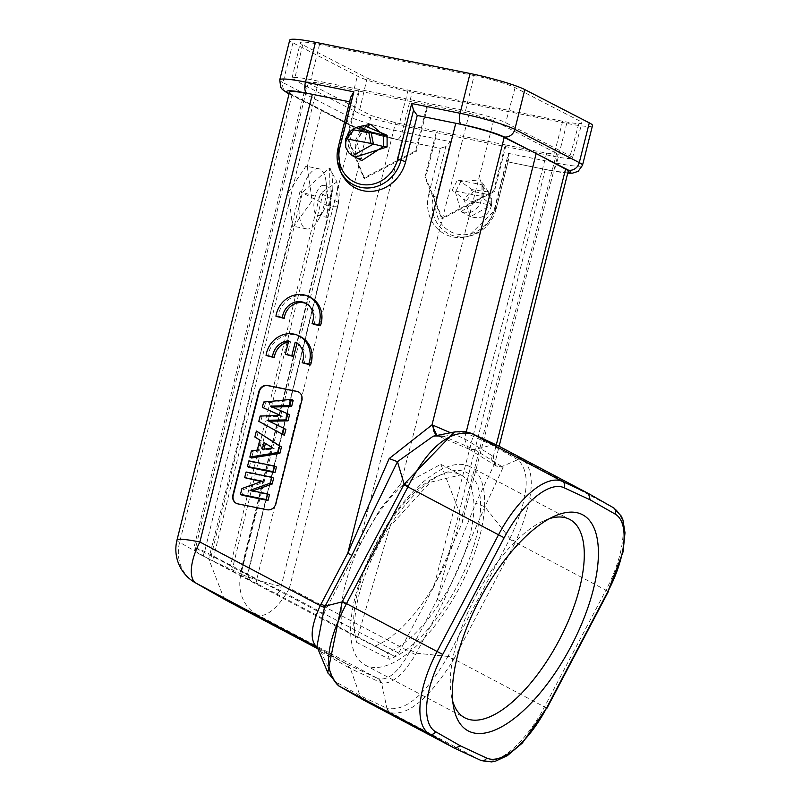 <?xml version="1.0" encoding="UTF-8"?>
<svg xmlns="http://www.w3.org/2000/svg" width="802" height="802" viewBox="0 0 802 802"><rect width="100%" height="100%" fill="white"/><g stroke="black" fill="none" stroke-linecap="round" stroke-linejoin="round"><path stroke-width="0.6" stroke-dasharray="4.01 3.01" d="M337.883 148.721A35.077 31.839 -62.7 0 1 338.223 147.247L350.695 97.563L350.835 102.075L339.216 148.32A37.082 33.644 -62.7 0 0 341.251 172.961M350.835 102.075L349.592 101.824M296.991 343.176L297.011 343.096A16.752 15.198 117.3 0 1 297.442 343.316A16.752 15.198 117.3 0 1 303.968 363.637M300.81 336.82A23.98 21.754 -62.7 0 0 267.848 356.349M288.439 341.983A16.752 15.198 117.3 0 1 290.514 341.772L287.136 355.226M310.705 297.592A23.98 21.754 -62.7 0 0 277.733 317.121M306.424 303.657A16.752 15.198 117.3 0 1 307.336 304.088A16.752 15.198 117.3 0 1 313.863 324.409M236.42 503.375A7.669 6.967 117.3 0 0 236.59 503.476A7.669 6.967 117.3 0 0 238.254 504.057L267.457 509.942A7.669 6.967 117.3 0 0 276.179 503.927L302.204 400.328A7.669 6.967 117.3 0 0 298.855 392.118L298.494 391.937M276.439 466.975L250.675 461.782L249.252 467.436M258.164 431.957L256.66 437.952L261.602 440.96L259.076 451.005L253.171 451.837L251.617 458.012M280.249 415.426L282.304 416.338L261.933 416.96L260.6 422.253L284.399 435.306M285.893 429.351L268.991 421.19M289.552 414.774L272.399 407.055M293.191 400.308L265.452 402.965L264.119 408.258M269.442 494.824L251.818 491.265L252.82 490.904M273.642 478.132L247.868 472.929L246.455 478.583M261.342 481.591L264.139 482.152L243.718 489.461L242.264 495.275M250.675 461.782L248.881 460.859M253.171 451.837L251.387 450.904M259.076 451.005L257.292 450.082M261.602 440.96L259.808 440.037M256.66 437.952L254.866 437.02M264.018 442.594L265.422 443.446M263.988 449.17L263.738 450.153L262.304 449.411M265.452 443.326L274.214 448.639L263.738 450.153M272.78 447.897L274.214 448.639M258.815 421.331L260.6 422.253M261.933 416.96L260.139 416.037M267.076 420.268L268.86 421.19M270.334 406.133L272.119 407.055M263.657 402.043L265.452 402.965M280.51 415.416L282.304 416.338M243.718 489.461L241.933 488.528M264.139 482.152L262.344 481.23M247.868 472.929L246.084 472.007M251.818 491.265L250.023 490.343M297.011 343.096L296.068 342.614M288.73 340.85L290.514 341.772M289.452 92.35A38.366 4.03 14.1 0 0 292.058 94.636L353.431 126.285A38.366 4.03 -165.9 0 0 401.852 140.48L441.04 148.45L396.679 139.498A9.594 3.9 101.4 0 0 402.153 131.949L450.523 141.703L445.782 146.606L433.301 196.29L428.729 194.495A37.082 33.644 -62.7 0 0 465.381 236.991A37.082 33.644 -62.7 0 0 495.135 207.888L496.157 209.021L494.433 208.881A32.301 29.313 -62.7 0 1 457.681 234.194A32.301 29.313 -62.7 0 1 436.589 197.202L450.523 141.703M568.177 171.377A38.366 4.03 14.1 0 1 545.29 169.412L550.844 170.535A33.564 3.529 -165.9 0 0 567.786 172.931M318.805 168.751A30.687 12.481 101.4 0 0 300.86 194.635A30.687 12.481 101.4 0 0 305.291 228.43A30.687 12.481 101.4 0 0 306.665 228.911A30.687 12.481 101.4 0 0 318.304 219.888A30.687 12.481 101.4 0 0 326.033 181.583A30.687 12.481 101.4 0 0 320.168 169.232A30.687 12.481 101.4 0 0 318.805 168.751L305.973 166.154L288.449 192.199L292.409 225.833L208.741 558.954L224.329 599.325M305.973 166.154L307.286 166.636L321.452 110.205L353.662 126.816A33.564 3.529 -165.9 0 0 396.248 139.347L401.852 140.48L289.402 588.167L409.752 651.785L437.29 599.395L475.756 503.205L494.764 463.466L496.147 465.912L493.36 456.559L494.654 464.087L499.125 446.293M292.058 94.636L179.608 542.322A38.366 4.03 14.1 0 1 177.001 540.037M328.068 673.269L334.995 681.409A42.977 10.997 65.2 0 0 335.366 681.63L360.028 695.695L386.494 708.006A9.594 8.672 -65.1 0 0 390.384 712.577L363.918 700.266L360.028 695.695L350.324 668.467L321.221 651.876A9.594 8.732 -60.3 0 0 317.552 647.425L320.78 651.575L316.85 647.034L346.654 664.016L317.552 647.425A9.594 8.732 -60.3 0 0 317.331 647.304M338.384 685.69A9.594 8.652 121.6 0 1 334.995 681.409L320.78 651.575M546.944 708.226L453.912 659.023L515.355 542.302L605.931 590.192A76.721 32.23 -62.1 0 0 613.52 507.786L523.285 460.087L497.932 445.661L491.977 445.02L474.614 449.591L469.23 449.23L468.208 448.699L464.528 438.734L466.283 431.777M364.298 125.673L360.89 129.994L355.306 140.571L355.276 157.142M370.755 124.3L362.193 130.776L356.82 141.252L364.79 127.598L370.704 124.3M362.293 130.816L353.662 128.551L345.893 138.876L355.306 140.571M362.193 130.776L360.89 129.994M346.875 138.906L345.893 138.876L352.499 155.738M592.488 125.563A43.158 4.531 14.1 0 1 566.743 123.358L412.148 92.17A43.158 4.531 14.1 0 1 357.381 76.06L292.941 42.817A43.158 4.531 14.1 0 1 289.722 40.1M428.729 194.495L440.348 148.24L445.782 146.606M483.776 185.142L457.561 179.859L451.987 190.435L483.776 196.801L483.776 185.142L482.002 185.763M491.646 205.111L489.37 193.092L488.538 191.989L472.007 189.593L464.037 199.808L470.503 216.61L491.546 204.991L482.172 197.462L482.082 185.924L480.338 179.859L460.789 181.633L457.561 179.859M481.982 197.242L461.08 211.728L455.406 192.099L464.037 199.808L490.523 205.122L488.528 194.585L473.391 191.528L472.007 189.593L460.789 181.633L455.406 192.099L451.987 190.435M494.433 208.881L508.378 153.372L508.608 159.277L506.754 161.643L545.29 169.412L437.29 599.395L443.045 602.422L415.536 654.562C403.596 674.372 392.419 683.905 382.013 683.164L350.324 668.467L346.434 663.896L377.662 678.432A9.594 8.672 114.9 0 1 381.551 682.993L386.875 708.176C405.12 712.156 425.471 694.913 447.927 656.437L453.641 659.525M550.844 170.535A9.594 3.9 101.4 0 0 551.275 170.686L506.754 161.643L495.135 207.888M292.409 225.833L293.833 226.324L312.168 200.62L307.286 166.636M317.632 215.477A15.348 6.246 -78.6 0 0 323.447 210.956A15.348 6.246 -78.6 0 0 327.316 191.808A15.348 6.246 -78.6 0 0 324.379 185.633A15.348 6.246 101.4 0 0 323.697 185.392A15.348 6.246 101.4 0 0 314.735 198.335A15.348 6.246 101.4 0 0 316.95 215.227A15.348 6.246 -78.6 0 0 317.632 215.477L326.685 217.302L333.201 187.407L332.519 187.167L326.003 217.061L326.685 217.302M247.537 574.553L241.161 571.114L330.454 206.866A4.792 0.541 -166.1 0 0 330.103 206.976C333.321 183.026 333.131 170.034 329.532 168.009L330.454 206.866L337.381 206.645L247.347 574.904L249.993 580.247L247.758 574.974L338.183 204.69L339.286 196.47L338.925 188.34L336.92 181.874L320.89 193.122L319.306 197.322L322.765 194.335L338.324 202.355L337.381 206.645L338.665 202.304L247.347 574.904A4.792 4.351 -62.7 0 0 249.412 579.976L258.795 584.628A4.792 4.351 117.3 0 1 256.73 579.555L280.149 590.432L398.664 653.089L394.654 656.387L374.815 646.151L387.356 652.788L389.371 659.264A105.503 44.31 -62.1 0 0 478.974 524.157A105.503 44.31 -62.1 0 0 417.07 492.227A105.503 44.31 -62.1 0 0 356.549 642.342L357.231 638.673L355.336 636.267L387.356 652.788A100.701 42.306 117.9 0 0 460.629 563.575A100.701 42.306 117.9 0 0 460.849 474.874A100.701 42.306 117.9 0 0 387.446 525.35A100.701 42.306 117.9 0 0 355.336 636.267L322.945 619.395L323.376 614.252L358.304 547.555L380.078 509.18L400.759 483.837L402.825 484.909A100.701 42.306 -62.1 0 0 342.785 629.63M320.89 193.122A3.84 1.073 18.3 0 1 322.765 194.335L232.791 567.395L230.455 565.741L319.306 197.322L302.484 192.44L329.532 168.009L336.92 181.874L338.434 202.174M249.612 580.047L243.186 576.578A4.792 4.471 118.3 0 1 241.161 571.114A4.792 0.521 -166.2 0 0 240.811 571.214A4.792 0.521 -166.2 0 0 241.161 571.525L330.454 207.287L299.958 191.558L302.484 192.44L213.683 556.939A4.792 1.574 -62.3 0 0 213.222 561.129L249.412 579.976M308.158 83.047L371.176 115.548L395.516 122.706L436.589 130.997L424.88 177.202L441.581 218.184L493.591 191.056L505.3 144.861L546.673 153.202L558.122 154.185L493.671 120.47L469.34 113.313L427.957 104.962L416.438 151.267L364.569 178.465L347.727 137.403L359.256 91.107L318.183 82.817L306.735 81.844L308.158 83.047L195.588 548.017L211.157 556.047A4.792 4.351 -62.7 0 0 213.222 561.129L197.663 553.099A4.792 4.351 117.3 0 1 195.588 548.017L194.084 547.144L306.735 81.844M299.958 191.558L211.157 556.047A4.792 0.511 -166.3 0 0 213.683 556.939L230.455 565.741L229.994 569.921M330.093 206.976L240.811 571.214A4.792 4.792 0 0 0 243.186 576.578A4.792 4.471 118.3 0 0 243.237 576.608A4.792 4.351 -62.7 0 1 241.161 571.525L256.73 579.555L371.176 115.548M322.945 619.395L197.663 553.099M398.664 653.089L433.882 586.543L546.673 153.202M374.815 646.151A100.701 42.306 -62.1 0 0 460.238 514.523L462.303 515.586L462.112 523.004L433.882 586.543M465.531 110.856A31.649 3.318 14.1 0 1 505.691 122.666L570.142 155.919A31.649 3.318 14.1 0 1 572.488 157.914A31.649 3.318 14.1 0 1 553.611 156.29L399.025 125.102A31.649 3.318 14.1 0 1 358.865 113.293L294.414 80.05A31.649 3.318 14.1 0 1 292.058 78.065A31.649 3.318 14.1 0 1 310.935 79.669L465.531 110.856L474.122 75.588A32.291 3.388 -165.9 0 1 515.095 87.639L579.535 120.881L570.142 155.919M359.256 91.107L427.957 104.962M505.3 144.861L436.589 130.997M323.376 614.252L204.7 551.515L194.084 547.144L194.214 549.851L195.888 552.127L204.259 556.658A4.792 2.005 -62.1 0 1 204.7 551.515L318.183 82.817M460.238 514.523L440.849 464.298L402.825 484.909M470.072 466.734A112.21 47.138 -62.1 0 0 375.737 544.327A112.21 47.138 117.9 0 0 365.191 665.139A112.21 47.138 117.9 0 0 459.526 587.545A112.21 47.138 -62.1 0 0 470.072 466.734L569.721 519.405M549.52 518.603A112.21 47.138 117.9 0 0 544.478 520.478A112.21 47.138 117.9 0 0 475.385 596.999A112.21 47.138 117.9 0 0 451.496 696.347A112.21 47.138 117.9 0 0 452.799 701.58M427.245 104.601L415.626 150.846L363.717 178.024L364.569 178.465M358.584 90.756L346.965 137.012L363.717 178.024M506.012 145.222L494.403 191.477L442.433 218.625L425.651 177.593L437.26 131.348M474.122 75.588L319.527 44.401A32.291 3.388 -165.9 0 0 300.269 42.757A32.291 3.388 -165.9 0 0 302.675 44.782L367.126 78.025A32.291 3.388 -165.9 0 0 408.088 90.075L562.683 121.262A32.291 3.388 -165.9 0 0 581.941 122.917A32.291 3.388 -165.9 0 0 579.535 120.881M436.589 197.202L433.301 196.29A35.077 31.839 -62.7 0 0 432.96 197.763A35.077 31.839 -62.7 0 0 456.218 236.47A35.077 31.839 -62.7 0 0 467.977 236.5L496.157 209.021L508.769 158.776L496.127 208.971A35.077 31.839 -62.7 0 1 467.977 236.5L465.381 236.991M382.013 683.164L378.213 678.682L257.462 614.843A38.366 16.11 117.9 0 0 289.402 588.167A38.366 4.03 14.1 0 1 240.971 573.971A38.366 34.586 -65 0 0 257.462 614.843L225.222 599.816M317.893 648.818L346.434 663.896M386.494 708.006A42.977 12.361 64.5 0 0 386.875 708.176A9.594 8.742 -67.3 0 0 390.825 712.767C408.719 715.685 429.661 697.93 453.651 659.515L453.912 659.023L448.158 655.996L509.601 539.275L515.355 542.302L515.706 541.621L509.902 538.673C528.578 498.373 531.185 472.047 517.741 459.696A42.977 12.11 171.1 0 0 517.33 459.446L491.977 445.02L466.203 433.08A42.977 10.747 170.4 0 0 465.751 432.88A9.594 8.642 112.7 0 1 471.005 433.19M608.387 591.505L605.931 590.192L544.498 706.913A76.721 32.23 -62.1 0 1 480.619 760.276L390.825 712.767M436.91 435.476L437.842 435.817L433.16 436.228L443.656 436.338L474.614 449.591L503.135 467.355L484.939 506.814L443.045 602.422M517.33 459.446A9.594 8.682 -60.4 0 1 523.285 460.087L523.756 460.368C535.967 473.01 533.28 500.097 515.706 541.621M523.756 460.368A9.594 8.752 -57.9 0 0 517.741 459.696L502.082 466.473A9.594 8.742 121.6 0 1 495.626 465.551A9.594 8.742 121.6 0 1 491.997 455.616L493.36 456.559L496.298 444.889M437.21 435.416A9.594 8.662 -66.8 0 0 438.323 435.997A9.594 8.662 -66.8 0 0 443.656 436.338L465.751 432.88L455.426 431.797M469.23 449.23L437.752 435.787L442.082 435.867M503.135 467.355L496.137 465.902L468.208 448.699M509.601 539.275A42.977 41.524 118.6 0 0 509.902 538.673L484.939 506.814L475.756 503.205M448.158 655.996A42.977 41.524 -61.4 0 1 447.927 656.437L416.328 653.189L410.574 650.161M415.536 654.562L409.752 651.785C398.624 671.956 388.118 680.918 378.213 678.682L377.662 678.432M289.151 93.543A33.564 3.529 -165.9 0 0 289.211 93.573L321.452 110.205M195.187 582.693A38.366 35.027 119.7 0 1 179.608 542.322L208.741 558.954L240.971 573.971L353.431 126.285M338.705 685.88A9.594 8.732 119.7 0 1 335.366 681.63M480.619 760.276L454.493 748.146M491.997 455.616L464.528 438.734L450.554 432.749M356.609 141.132L362.123 160.681M292.941 42.817L282.946 82.596L347.396 115.839A43.158 4.531 -165.9 0 0 402.153 131.949L412.148 92.17M279.738 79.879A43.158 4.531 -165.9 0 0 282.946 82.596A9.594 8.702 117.3 0 0 287.136 92.852M353.662 126.816A9.594 8.702 117.3 0 1 351.587 126.094A9.594 8.702 117.3 0 1 347.396 115.839L357.381 76.06M396.248 139.347A9.594 3.9 101.4 0 0 396.679 139.498L351.587 126.094L289.071 93.844M508.378 153.372L556.748 163.137A43.158 4.531 -165.9 0 0 582.493 165.332M566.743 123.358L556.748 163.137A9.594 3.9 101.4 0 1 551.275 170.686L567.726 173.182M482.172 197.462L483.776 196.801M491.546 204.991L490.523 205.122M473.391 191.528L466.463 200.59M482.082 185.924L489.37 193.092L488.528 194.585M234.866 572.468A4.792 4.351 -62.7 0 1 232.791 567.395L247.347 574.904M258.795 584.628L276.129 593.731A4.792 2.025 117.9 0 0 280.149 590.432L395.516 122.706M276.129 593.731L394.654 656.387M356.549 642.342L389.371 659.264M493.671 120.47L400.759 483.837M462.303 515.586L556.688 152.971M469.34 113.313L358.304 547.555M416.438 151.267L415.626 150.846M346.965 137.012L347.727 137.403M494.403 191.477L493.591 191.056M424.88 177.202L425.651 177.593M515.095 87.639L505.691 122.666M562.683 121.262L553.611 156.29M408.088 90.075L399.025 125.102M367.126 78.025L358.865 113.293M302.675 44.782L294.414 80.05M319.527 44.401L310.935 79.669M466.203 433.08A9.594 8.732 114.9 0 1 471.396 433.361M338.223 147.247L339.216 148.32M297.442 343.316L295.647 342.394M307.336 304.088L305.542 303.166M361.842 160.55L357.913 157.132L355.326 150.796L356.83 141.262M488.538 191.989L480.348 179.859L481.972 185.763L481.972 197.242L480.167 204.169L475.436 209.934L470.533 212.47L464.428 212.861L460.97 211.688M470.503 216.61L461.05 211.728M488.548 192.009L491.736 198.756L491.696 205.122C488.338 215.838 481.3 219.678 470.594 216.65M306.665 228.911L293.833 226.324M327.316 191.808L326.033 181.583M323.447 210.956L318.304 219.888M323.697 185.392L332.519 187.167M440.849 464.298L460.849 474.874L430.283 482.253L390.063 526.353L357.231 638.673M365.191 665.139L464.829 717.81M544.478 520.478L554.994 515.947M451.496 696.347L453.671 707.595M462.112 523.004L558.122 154.185M442.433 218.625L441.571 218.184M572.488 157.914L581.941 122.917M292.058 78.065L300.269 42.757"/><path stroke-width="1.2" d="M436.91 435.476L431.997 424.91L389.191 458.554L347.777 553.22L320.239 605.61L324.409 607.555L351.877 555.395L347.777 553.22L455.777 123.247L417.24 115.468L405.622 161.723L397.762 159.007L411.707 103.508L413.531 110.235L401.05 159.919A35.077 31.839 -62.7 0 1 361.131 187.417A35.077 31.839 -62.7 0 1 340.138 170.565L341.251 172.961A37.082 33.644 -62.7 0 0 375.376 190.906A37.082 33.644 -62.7 0 0 405.622 161.723M349.592 101.824L312.339 94.305L199.888 541.992A38.366 16.11 117.9 0 0 196.089 583.194A38.366 35.027 119.7 0 1 195.187 582.693A38.366 38.366 0 0 1 177.011 539.967M266.053 355.426A23.98 21.754 117.3 0 1 293.843 334.073A23.98 21.754 117.3 0 1 299.026 335.898L300.81 336.82A23.98 21.754 -62.7 0 1 310.524 364.96L302.184 362.715A16.752 15.198 -62.7 0 0 295.647 342.394A16.752 15.198 -62.7 0 0 295.216 342.173L291.848 355.607L285.342 354.304L288.73 340.85A16.752 15.198 -62.7 0 0 272.53 356.73L266.053 355.426L274.324 357.652A16.752 15.198 117.3 0 1 288.439 341.983M296.991 343.176L293.632 356.539L285.342 354.304M320.419 325.732A23.98 21.754 -62.7 0 0 310.705 297.592L308.92 296.67A23.98 21.754 117.3 0 1 319.898 319.757A23.98 21.754 117.3 0 1 318.635 324.81L320.419 325.732L313.863 324.409L312.078 323.487L318.635 324.81M306.424 303.657A16.752 15.198 117.3 0 0 284.219 318.434L275.948 316.199A23.98 21.754 117.3 0 1 303.737 294.855A23.98 21.754 117.3 0 1 308.92 296.67M275.828 503.746L301.843 400.138A7.669 6.967 -62.7 0 0 298.494 391.937A7.669 6.967 -62.7 0 0 296.84 391.356L267.637 385.461A7.669 6.967 -62.7 0 0 258.906 391.476L232.881 495.085A7.669 6.967 -62.7 0 0 236.239 503.285A7.669 6.967 -62.7 0 0 237.893 503.867L267.096 509.761A7.669 6.967 -62.7 0 0 275.828 503.746M236.42 503.375A7.669 6.967 117.3 0 1 233.242 495.265L259.267 391.667A7.669 6.967 117.3 0 1 267.988 385.652L297.191 391.536A7.669 6.967 117.3 0 1 298.675 392.028M249.252 467.436L275.016 472.629L276.439 466.975L274.645 466.052L273.231 471.706L247.467 466.513L249.252 467.436M251.617 458.012L279.858 453.381L281.462 446.985L256.379 431.035L279.667 446.062L278.063 452.448L249.833 457.09L251.617 458.012M284.399 435.306L285.893 429.351L284.098 428.428L282.605 434.383L284.399 435.306M268.991 421.19L288.028 420.839L289.552 414.774L287.768 413.852L286.244 419.917L288.028 420.839M272.399 407.055L291.627 406.504L293.191 400.308L291.397 399.376L289.843 405.581L291.627 406.504M291.397 399.376L263.657 402.043L262.324 407.336L280.249 415.426M266.234 499.556L240.47 494.353L242.264 495.275L268.028 500.478L269.442 494.824L267.657 493.902L266.234 499.556L268.028 500.478M252.82 490.904L272.149 484.047L273.642 478.132L271.848 477.21L270.364 483.125L250.023 490.343L267.657 493.902M240.47 494.353L241.933 488.528L262.344 481.23L244.66 477.661L261.342 481.591M274.645 466.052L248.881 460.859L247.467 466.513M275.016 472.629L273.231 471.706M256.379 431.035L254.866 437.02L259.808 440.037L257.292 450.082L251.387 450.904L249.833 457.09M264.018 442.594L262.304 449.411L272.78 447.897L264.018 442.594M281.462 446.985L279.667 446.062M279.858 453.381L278.063 452.448M265.422 443.446L263.988 449.17M262.324 407.336L280.51 415.416L260.139 416.037L258.815 421.331L282.605 434.383M286.244 419.917L267.076 420.268L284.098 428.428M289.843 405.581L270.334 406.133L287.768 413.852M244.66 477.661L246.084 472.007L271.848 477.21M272.149 484.047L270.364 483.125M296.068 342.614L295.216 342.173M293.632 356.539L291.848 355.607M274.324 357.652L272.53 356.73M299.026 335.898A23.98 21.754 117.3 0 1 310.013 358.985A23.98 21.754 117.3 0 1 308.74 364.038L310.524 364.96M302.184 362.715L308.74 364.038M284.219 318.434L282.424 317.512A16.752 15.198 -62.7 0 1 283.657 312.61A16.752 15.198 -62.7 0 1 301.923 301.893A16.752 15.198 -62.7 0 1 305.542 303.166A16.752 15.198 -62.7 0 1 312.078 323.487M275.948 316.199L282.424 317.512M317.151 647.194L316.85 647.034C309.632 640.407 310.765 626.603 320.239 605.61L199.888 541.992A38.366 4.03 14.1 0 0 177.001 540.027L289.452 92.35A38.366 4.03 14.1 0 1 312.339 94.305L306.735 93.172A9.594 3.9 -78.6 0 1 305.482 82.085L353.852 91.839L350.815 96.952L338.223 147.247M567.786 172.931A33.564 3.529 -165.9 0 0 568.377 170.134L536.688 153.794L565.57 169.092A38.366 4.03 14.1 0 1 568.177 171.377L499.125 446.293M504.197 137.433L536.167 153.513L503.927 136.891A33.564 3.529 -165.9 0 0 461.33 124.36L455.777 123.247A38.366 4.03 14.1 0 1 504.197 137.433L431.997 424.91L433.581 425.481A9.594 8.662 -66.8 0 0 437.21 435.416M324.409 607.555L316.93 646.492L328.068 673.269M363.918 700.266L339.256 686.201A9.594 8.732 119.7 0 1 339.035 686.081L363.918 700.266L454.493 748.146L429.491 733.91L338.835 685.951C323.086 671.555 325.562 644.267 346.253 604.086L342.163 601.881L327.747 672.547L339.035 686.081A9.594 8.732 119.7 0 1 338.705 685.88M346.253 604.086L346.494 603.615L442.714 654.462A71.929 30.215 -62.1 0 0 435.606 731.715A4.792 4.351 119.7 0 1 429.491 733.91A76.721 32.23 -62.1 0 1 437.08 651.505L498.523 534.784L407.937 486.894L408.278 486.243C427.807 447.666 448.93 430.083 471.646 433.491L562.392 481.421L588.518 493.551L497.932 445.661L471.787 433.531A9.594 8.732 114.9 0 1 472.157 433.712L497.932 445.661M442.714 654.462L504.157 537.741A71.929 30.215 -62.1 0 1 564.037 487.716L590.132 499.826L615.104 514.052A71.929 30.215 -62.1 0 1 607.996 591.305L546.553 708.026A71.929 30.215 -62.1 0 1 486.664 758.05L460.579 745.94L454.493 748.146M571.004 646.432A122.285 51.368 117.9 0 0 554.994 515.947A122.285 51.368 117.9 0 0 479.706 599.335A122.285 51.368 117.9 0 0 453.671 707.595A122.285 51.368 117.9 0 0 571.004 646.432M351.877 555.395L397.461 461.691L433.16 436.228M321.061 603.986L325.151 606.162L342.163 601.881A42.977 18.406 -62.3 0 0 342.404 601.44L346.494 603.615L407.937 486.894L403.837 484.719L342.404 601.44M389.191 458.554L397.461 461.691L404.148 484.127A42.977 18.406 117.7 0 1 403.837 484.719M466.283 431.777L536.167 153.513L536.688 153.794M417.24 115.468L413.531 110.235M315.477 42.306L305.482 82.085A43.158 4.531 -165.9 0 0 279.738 79.879L289.722 40.1A43.158 4.531 14.1 0 1 315.477 42.306L470.062 73.493A43.158 4.531 14.1 0 1 524.829 89.593L589.28 122.846A43.158 4.531 14.1 0 1 592.488 125.563L582.493 165.332A43.158 4.531 -165.9 0 0 579.285 162.616L514.834 129.373A43.158 4.531 -165.9 0 0 460.077 113.262L411.707 103.508M355.276 157.142L387.095 146.936L387.105 135.277L364.298 125.673M353.542 128.561L358.755 126.686L371.025 132.049L383.486 135.067L370.755 124.3L358.765 126.686L353.552 128.571L348.87 132.621L345.742 138.756L345.712 147.317L348.73 152.831L352.569 155.778L373.401 144.059L383.366 146.495L383.486 135.067L387.105 135.277M346.875 138.906L370.935 143.438L368.94 132.891L353.802 129.844L346.875 138.906L345.893 138.876M370.935 143.438L373.401 144.059L371.025 132.049L368.94 132.891M452.799 701.58A112.21 47.138 117.9 0 0 464.829 717.81A112.21 47.138 117.9 0 0 559.164 640.217A112.21 47.138 117.9 0 0 569.721 519.405A112.21 47.138 117.9 0 0 549.52 518.603M195.187 582.693L225.222 599.816L317.893 648.818M590.132 499.826L588.518 493.551M471.396 433.361A9.594 8.732 114.9 0 1 471.787 433.531L471.015 433.19A9.594 8.642 112.7 0 1 471.646 433.491M455.426 431.797L454.473 431.967L404.148 484.127L408.288 486.223M306.735 93.172A33.564 3.529 -165.9 0 0 289.151 93.543M317.331 647.304L196.089 583.194L225.222 599.816M460.579 745.94L435.606 731.715M504.157 537.741L498.523 534.784A76.721 32.23 -62.1 0 1 562.392 481.421A4.792 4.351 114.9 0 1 564.037 487.716M450.554 432.749L433.581 425.481M565.57 169.092L496.298 444.889M568.377 170.134A9.594 8.702 -62.7 0 0 579.285 162.616L589.28 122.846M503.927 136.891A9.594 8.702 -62.7 0 0 514.834 129.373L524.829 89.593M461.33 124.36A9.594 3.9 -78.6 0 1 460.077 113.262L470.062 73.493M397.762 159.007A32.301 29.313 117.3 0 1 361.01 184.33A32.301 29.313 117.3 0 1 339.908 147.337L338.193 147.197L340.138 170.565A35.077 31.839 -62.7 0 1 337.883 148.721M353.852 91.839L339.908 147.337M361.842 160.55L383.366 146.495L387.095 146.936M353.662 128.551L353.802 129.844M289.141 93.563A9.594 8.702 117.3 0 1 287.136 92.852L289.071 93.844M546.553 708.026L522.373 743.013L507.315 755.684L495.616 761.108L491.616 761.9L480.799 760.366A4.792 4.351 -65.1 0 0 486.664 758.05M480.619 760.276A4.792 4.351 -65.1 0 0 480.799 760.366L454.684 748.236M615.104 514.052A4.792 4.351 -60.3 0 0 613.63 507.846L621.339 516.187L622.923 519.947L624.999 532.749L623.054 551.926L607.996 591.305M588.728 493.671L613.52 507.786A4.792 4.351 -60.3 0 1 613.63 507.846L588.628 493.611M352.569 155.778L362.033 160.651M279.738 79.879L280.72 87.228L282.314 89.423L287.136 92.852M567.726 173.182L572.367 173.192L578.122 171.367L582.493 165.332M608.387 591.505L546.944 708.226M471.015 433.19L464.027 431.446L454.473 431.967L433.13 436.228"/></g></svg>
